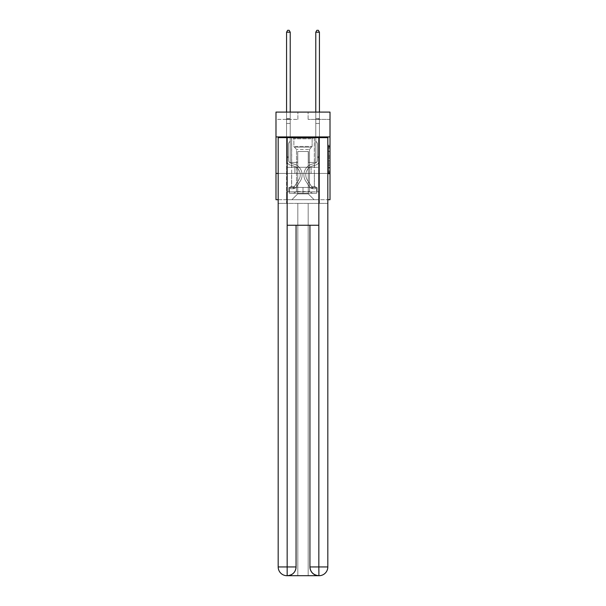 <?xml version="1.0" encoding="UTF-8"?>
<svg xmlns="http://www.w3.org/2000/svg" width="606" height="606" viewBox="0 0 606 606"><rect width="100%" height="100%" fill="white"/><g stroke="black" fill="none" stroke-linecap="round" stroke-linejoin="round"><path stroke-width="0.45" stroke-dasharray="3.03 2.27" d="M328.55 153.962L328.55 158.552L330.012 158.552L330.012 172.452L330.012 146.652L330.012 158.552L328.55 158.552L328.55 146.228L328.55 173.884L328.55 145.22L328.55 171.877L330.012 171.877L328.55 171.877L330.012 171.877L328.55 171.877L328.55 167.294L328.55 173.884L330.012 173.884L330.012 145.22L330.012 171.809L330.012 160.56L328.55 160.56L330.012 160.56L330.012 167.294L330.012 147.228L328.55 147.228L330.012 147.228L330.012 173.884L330.012 146.652L330.012 173.884L328.55 173.884L328.55 145.22L330.012 145.22L330.012 146.652L330.012 145.22L330.012 146.652L330.012 145.22L330.012 146.228L330.012 145.22L328.55 145.22L328.55 147.228L330.012 147.228L328.55 147.228L328.55 153.962L330.012 153.962M314.393 136.918L314.393 167.294L291.607 167.294L314.393 167.294L291.607 167.294L314.393 167.294L314.393 136.918L291.607 136.918L291.607 167.294L291.607 136.918L314.393 136.918M330.012 156.833L330.012 155.394L330.012 156.833L328.55 156.833L328.55 151.061L328.55 168.044L328.55 163.779L330.012 163.779L328.55 163.779L328.55 173.884L330.012 173.884L328.55 173.884L330.012 173.884L328.55 173.884L328.55 145.22L330.012 145.22L328.55 145.22L330.012 145.22L328.55 145.22L328.55 156.833L330.012 156.833M330.012 173.422L330.012 199.707L275.988 199.707L275.988 173.422L330.012 173.422L330.012 112.095L308.113 112.095L330.012 112.095L330.012 119.397L330.012 112.095L275.988 112.095L297.887 112.095L275.988 112.095L275.988 119.397L297.887 119.397L275.988 119.397L275.988 112.095L275.988 136.918L330.012 136.918L275.988 136.918L275.988 173.422L330.012 173.422L275.988 173.422M327.823 173.422L278.177 173.422L278.177 137.653L278.177 566.936A8.764 8.764 0 0 0 286.941 575.7L308.181 575.7L308.181 203.358L327.823 203.358L327.823 137.653L278.177 137.653L327.823 137.653L327.823 173.422L278.177 173.422L278.177 566.936A8.764 8.764 0 0 0 286.941 575.7L287.305 575.7A8.764 8.764 0 0 0 296.061 566.936L296.061 225.258L287.161 225.258L287.161 137.653L278.177 137.653L278.177 173.422L327.823 173.422L278.177 173.422L327.823 173.422L327.823 566.936L327.823 137.653L318.839 137.653L318.839 225.258L309.939 225.258L309.939 566.936A8.764 8.764 0 0 0 318.695 575.7L319.059 575.7A8.764 8.764 0 0 0 327.823 566.936A8.764 8.764 0 0 1 319.059 575.7L308.181 575.7L319.059 575.7A8.764 8.764 0 0 0 327.823 566.936L318.839 566.936L318.839 575.7M278.177 199.707L327.823 199.707M286.57 199.707L319.43 199.707L319.43 119.397L315.779 119.397L319.43 119.397L315.779 119.397L319.43 119.397L315.779 119.397L319.43 119.397L315.779 119.397L319.43 119.397L315.779 119.397L319.43 119.397L315.779 119.397L319.43 119.397L315.779 119.397L319.43 119.397L315.779 119.397L319.43 119.397L315.779 119.397L319.43 119.397L315.779 119.397L319.43 119.397L319.43 199.707L319.43 119.397L319.43 199.707L319.43 119.397L319.43 199.707L319.43 119.397L319.43 199.707L319.43 119.397L319.43 199.707L319.43 119.397L319.43 199.707L319.43 119.397L319.43 199.707L319.43 119.397L319.43 199.707L319.43 119.397L319.43 199.707L319.43 119.397L319.43 199.707L286.57 199.707L291.903 199.707L286.57 199.707L291.903 199.707L286.57 199.707L291.903 199.707L286.57 199.707L291.903 199.707L286.57 199.707L291.903 199.707L286.57 199.707L291.903 199.707L286.57 199.707L291.903 199.707L286.57 199.707L291.903 199.707L286.57 199.707L291.903 199.707L286.57 199.707L286.57 119.397L290.221 119.397L286.57 119.397L290.221 119.397L286.57 119.397L290.221 119.397L286.57 119.397L290.221 119.397L286.57 119.397L290.221 119.397L286.57 119.397L290.221 119.397L286.57 119.397L290.221 119.397L286.57 119.397L290.221 119.397L286.57 119.397L290.221 119.397L286.57 119.397L290.221 119.397L286.57 119.397L286.57 199.707M330.012 119.397L308.113 119.397L330.012 119.397M297.743 193.867L297.743 151.523L297.743 193.867L297.743 151.523L308.257 151.523L308.257 193.867L297.743 193.867L291.903 199.707L297.743 193.867L297.743 151.523L297.743 193.867L297.743 151.523L297.599 162.476L290.221 162.476L290.221 119.397L290.221 162.476L290.221 119.397L290.221 162.476L290.221 119.397L290.221 162.476L290.221 119.397L290.221 162.476L290.221 119.397L290.221 162.476L290.221 119.397L290.221 162.476L290.221 119.397L290.221 162.476L290.221 119.397L290.221 162.476L290.221 119.397L290.221 162.476L290.221 119.397L290.221 162.476L297.599 162.476L290.221 162.476L297.599 162.476L290.221 162.476L297.599 162.476L290.221 162.476L297.599 162.476L290.221 162.476L297.599 162.476L290.221 162.476L297.599 162.476L290.221 162.476L297.599 162.476L290.221 162.476L297.599 162.476L290.221 162.476L297.599 162.476L290.221 162.476L297.599 162.476L297.743 151.523L297.743 193.867L291.903 199.707L297.743 193.867L297.743 151.523L297.743 193.867L291.903 199.707L297.743 193.867L297.743 151.523L297.743 193.867L291.903 199.707L297.743 193.867L297.743 151.523L297.743 193.867L291.903 199.707L297.743 193.867L297.743 151.523L297.743 193.867L291.903 199.707L297.743 193.867L297.743 151.523L297.743 193.867L291.903 199.707L297.743 193.867L297.743 151.523L297.743 193.867L291.903 199.707L297.743 193.867L297.743 151.523L297.743 193.867L291.903 199.707L297.743 193.867L291.903 199.707L297.743 193.867L308.257 193.867L308.257 151.523L308.257 193.867L314.097 199.707L308.257 193.867L308.257 151.523L308.257 193.867L314.097 199.707L308.257 193.867L308.257 151.523L308.257 193.867L314.097 199.707L308.257 193.867L308.257 151.523L308.257 193.867L314.097 199.707L308.257 193.867L308.257 151.523L308.257 193.867L314.097 199.707L308.257 193.867L308.257 151.523L308.257 193.867L314.097 199.707L308.257 193.867L308.257 151.523L308.257 193.867L314.097 199.707L308.257 193.867L308.257 151.523L308.257 193.867L314.097 199.707L308.257 193.867L308.257 151.523L308.257 193.867L314.097 199.707L308.257 193.867L308.257 151.523L308.257 193.867L314.097 199.707L308.257 193.867L308.257 151.523L297.743 151.523L297.743 193.867L291.903 199.707L297.743 193.867M308.401 151.523L308.401 162.476L308.401 151.523M314.097 199.707L308.257 193.867L314.097 199.707M308.113 119.397L308.113 112.095L308.113 119.397M297.887 119.397L297.887 112.095L297.887 119.397M315.779 119.397L315.779 162.476L308.401 162.476L315.779 162.476L308.401 162.476L315.779 162.476L308.401 162.476L315.779 162.476L308.401 162.476L315.779 162.476L308.401 162.476L315.779 162.476L308.401 162.476L315.779 162.476L308.401 162.476L315.779 162.476L308.401 162.476L315.779 162.476L308.401 162.476L315.779 162.476L308.401 162.476L315.779 162.476L315.779 119.397M319.271 173.422L286.729 173.422L319.271 173.422L319.271 167.294L286.729 167.294L311.136 167.294L311.136 173.422L311.136 167.294L294.864 167.294L294.864 173.422L294.864 167.294L286.729 167.294L286.729 173.422L286.729 167.294L319.271 167.294L319.271 173.422M330.012 136.918L275.988 136.918M294.864 167.294L294.864 173.422L294.864 167.294M311.136 167.294L311.136 173.422L311.136 167.294M328.55 158.552L330.012 158.552L328.55 158.552M328.55 146.228L328.55 145.22L328.55 146.228L330.012 146.228L328.55 146.228M328.55 167.976L328.55 161.991L328.55 167.976L330.012 167.976L328.55 167.976M328.55 161.991L328.55 160.56L330.012 160.56L328.55 160.56L328.55 161.991L330.012 161.991L328.55 161.991M328.55 151.061L328.55 147.228L328.55 151.061L330.012 151.061L328.55 151.061M328.55 145.22L330.012 145.22L328.55 145.22L328.55 146.652L328.55 145.22L330.012 145.22M328.55 173.884L330.012 173.884L328.55 173.884L328.55 172.452L328.55 173.884M286.57 157.628L286.57 32.201L286.57 123.457L286.57 32.201L290.221 32.201L290.221 118.64L290.221 32.201L286.57 32.201L287.668 30.3L289.13 30.3L287.668 30.3L286.57 32.201L286.57 123.457L286.57 32.201L290.221 32.201L289.13 30.3L290.221 32.201L290.221 123.457L286.57 123.457L286.57 32.201L287.668 30.3L289.13 30.3L287.668 30.3L286.57 32.201L286.57 123.457L286.57 32.201L290.221 32.201L286.57 32.201L287.668 30.3L289.13 30.3L290.221 32.201L289.13 30.3L287.668 30.3L286.57 32.201L286.57 123.457L286.57 32.201L290.221 32.201L290.221 118.64L290.221 32.201L286.57 32.201L287.668 30.3L289.13 30.3L290.221 32.201L289.13 30.3L287.668 30.3L286.57 32.201L286.57 123.457L290.221 123.457L290.221 141.274L289.403 142.092A3.174 3.174 0 0 0 288.471 144.342A3.174 3.174 0 0 1 289.403 142.092L290.221 141.274L290.221 118.64L290.221 123.457L286.57 123.457L286.57 159.992A5.333 5.333 0 0 0 290.471 165.127A5.333 5.333 0 0 1 286.57 159.992L286.57 123.457L290.221 123.457L290.221 141.274L289.403 142.092A3.174 3.174 178.8 0 0 288.471 144.342A3.174 3.174 -1.2 0 1 289.403 142.092L290.221 141.274L290.221 32.201L290.221 123.457L286.57 123.457L286.57 159.992A5.333 5.333 178.8 0 0 290.471 165.127A5.333 5.333 0 0 1 286.57 159.992L286.57 123.457L290.221 123.457L290.221 141.274L289.403 142.092A3.174 3.174 178.8 0 0 288.471 144.342A3.174 3.174 -1.2 0 1 289.403 142.092L290.221 141.274L290.221 32.201L286.57 32.201L290.221 32.201L289.13 30.3L290.221 32.201L290.221 123.457L286.57 123.457L286.57 159.992A5.333 5.333 178.8 0 0 290.471 165.127A5.333 5.333 0 0 1 286.57 159.992L286.57 123.457L290.221 123.457L290.221 141.274L289.403 142.092A3.174 3.174 178.8 0 0 288.471 144.342A3.174 3.174 -1.2 0 1 289.403 142.092L290.221 141.274L290.221 32.201L286.57 32.201L287.668 30.3L289.13 30.3L287.668 30.3L286.57 32.201L286.57 118.64L286.57 32.201L290.221 32.201L289.13 30.3L290.221 32.201L290.221 123.457L286.57 123.457L286.57 159.992A5.333 5.333 178.8 0 0 290.471 165.127L293.44 165.953L290.471 165.127A5.333 5.333 -1.2 0 1 286.57 159.992L286.57 123.457L290.221 123.457L290.221 141.274L289.403 142.092A3.174 3.174 178.8 0 0 288.471 144.342A3.174 3.174 -1.2 0 1 289.403 142.092L290.221 141.274L290.221 32.201L286.57 32.201L287.668 30.3L289.13 30.3L287.668 30.3L286.57 32.201L286.57 119.185L286.57 32.201L290.221 32.201L289.13 30.3L290.221 32.201L290.221 123.457L286.57 123.457L286.57 159.992A5.333 5.333 178.8 0 0 290.471 165.127A5.333 5.333 -1.2 0 1 286.57 159.992L286.57 123.457L290.221 123.457L290.221 141.274L289.403 142.092A3.174 3.174 178.8 0 0 288.471 144.342A3.174 3.174 -1.2 0 1 289.403 142.092L290.221 141.274L290.221 32.201L286.57 32.201L287.668 30.3L289.13 30.3L287.668 30.3L286.57 32.201L286.57 159.992A5.333 5.333 178.8 0 0 290.471 165.127A5.333 5.333 -1.2 0 1 286.57 159.992L286.57 123.457L290.221 123.457L290.221 141.274L289.403 142.092A3.174 3.174 178.8 0 0 288.471 144.342A3.174 3.174 -1.2 0 1 289.403 142.092L290.221 141.274L290.221 123.457L286.57 123.457L286.57 159.992A5.333 5.333 178.8 0 0 290.471 165.127L293.44 165.953L290.471 165.127A5.333 5.333 -1.2 0 1 286.57 159.992L286.57 123.457L290.221 123.457L290.221 119.185L290.221 141.274L289.403 142.092A3.174 3.174 178.8 0 0 288.471 144.342A3.174 3.174 -1.2 0 1 289.403 142.092L290.221 141.274L290.221 123.457L286.57 123.457L286.57 159.992A5.333 5.333 178.8 0 0 290.471 165.127A5.333 5.333 -1.2 0 1 286.57 159.992L286.57 123.457L290.221 123.457L290.221 118.64L290.221 141.274L289.403 142.092A3.174 3.174 178.8 0 0 288.471 144.342A3.174 3.174 -1.2 0 1 289.403 142.092L290.221 141.274L290.221 123.457L286.57 123.457L286.57 159.992A5.333 5.333 178.8 0 0 290.471 165.127A5.333 5.333 -1.2 0 1 286.57 159.992L286.57 123.457L290.221 123.457L290.221 32.201L289.13 30.3L290.221 32.201L290.221 141.274L289.403 142.092A3.174 3.174 178.8 0 0 288.471 144.342A3.174 3.174 -1.2 0 1 289.403 142.092L290.221 141.274L290.221 123.457L286.57 123.457L286.57 159.992L286.57 157.628L288.471 157.628L288.471 156.749L286.57 156.749L288.471 156.749L288.471 159.992L288.471 144.342L288.471 159.992A3.431 3.431 0 0 0 290.978 163.302A3.431 3.431 0 0 1 288.471 159.992L288.471 144.342L288.471 159.992L288.471 156.749L286.57 156.749L288.471 156.749L288.471 159.992A3.431 3.431 178.8 0 0 290.978 163.302A3.431 3.431 0 0 1 288.471 159.992L288.471 144.342L288.471 159.992A3.431 3.431 178.8 0 0 290.978 163.302A3.431 3.431 0 0 1 288.471 159.992L288.471 144.342L288.471 159.992L288.471 156.749L286.57 156.749L288.471 156.749L288.471 159.992A3.431 3.431 178.8 0 0 290.978 163.302L293.955 164.128L290.978 163.302A3.431 3.431 -1.2 0 1 288.471 159.992L288.471 144.342L288.471 159.992A3.431 3.431 178.8 0 0 290.978 163.302A3.431 3.431 -1.2 0 1 288.471 159.992L288.471 144.342L288.471 159.992L288.471 156.749L286.57 156.749L288.471 156.749L288.471 159.992A3.431 3.431 178.8 0 0 290.978 163.302A3.431 3.431 -1.2 0 1 288.471 159.992L288.471 144.342L288.471 159.992A3.431 3.431 178.8 0 0 290.978 163.302L293.955 164.128L290.978 163.302A3.431 3.431 -1.2 0 1 288.471 159.992L288.471 144.342L288.471 159.992L288.471 156.749L286.57 156.749L288.471 156.749L288.471 159.992A3.431 3.431 178.8 0 0 290.978 163.302A3.431 3.431 -1.2 0 1 288.471 159.992L288.471 144.342L288.471 159.992A3.431 3.431 178.8 0 0 290.978 163.302A3.431 3.431 -1.2 0 1 288.471 159.992L288.471 144.342L288.471 159.992L288.471 157.628L286.57 157.628M293.221 188.724A3.871 3.871 0 0 0 296.379 186.981L300.296 181.012A11.173 11.173 0 0 0 293.955 164.128L290.978 163.302L293.955 164.128A11.173 11.173 0 0 1 300.296 181.012A11.173 11.173 0 0 0 293.955 164.128L290.978 163.302A3.431 3.431 -1.2 0 1 288.471 159.992A3.431 3.431 178.8 0 0 290.978 163.302A3.431 3.431 -1.2 0 1 288.471 159.992A3.431 3.431 -1.2 0 0 290.978 163.302L293.955 164.128L290.978 163.302A3.431 3.431 -1.2 0 1 288.471 159.992A3.431 3.431 -1.2 0 0 290.978 163.302A3.431 3.431 -1.2 0 1 288.471 159.992A3.431 3.431 -1.2 0 0 290.978 163.302L293.955 164.128L290.978 163.302A3.431 3.431 -1.2 0 1 288.471 159.992A3.431 3.431 -1.2 0 0 290.978 163.302L293.955 164.128A11.173 11.173 -1.2 0 1 300.296 181.012A11.173 11.173 0 0 0 293.955 164.128L290.978 163.302A3.431 3.431 -1.2 0 1 288.471 159.992A3.431 3.431 -1.2 0 0 290.978 163.302A3.431 3.431 -1.2 0 1 288.471 159.992A3.431 3.431 -1.2 0 0 290.978 163.302L293.955 164.128L290.978 163.302A3.431 3.431 -1.2 0 1 288.471 159.992A3.431 3.431 -1.2 0 0 290.978 163.302L293.955 164.128L290.978 163.302A3.431 3.431 -1.2 0 1 288.471 159.992A3.431 3.431 -1.2 0 0 290.978 163.302A3.431 3.431 -1.2 0 1 288.471 159.992A3.431 3.431 -1.2 0 0 290.978 163.302L293.955 164.128A11.173 11.173 -1.2 0 1 300.296 181.012L296.379 186.981L300.296 181.012A11.173 11.173 178.8 0 0 293.955 164.128L290.978 163.302A3.431 3.431 -1.2 0 1 288.471 159.992A3.431 3.431 -1.2 0 0 290.978 163.302L293.955 164.128A11.173 11.173 -1.2 0 1 300.296 181.012A11.173 11.173 178.8 0 0 293.955 164.128L290.978 163.302L293.955 164.128A11.173 11.173 -1.2 0 1 300.296 181.012A11.173 11.173 178.8 0 0 293.955 164.128L290.978 163.302L293.955 164.128A11.173 11.173 -1.2 0 1 300.296 181.012L296.379 186.981L300.296 181.012A11.173 11.173 178.8 0 0 293.955 164.128L290.978 163.302L293.955 164.128A11.173 11.173 -1.2 0 1 300.296 181.012A11.173 11.173 178.8 0 0 293.955 164.128L290.978 163.302L293.955 164.128A11.173 11.173 -1.2 0 1 300.296 181.012A11.173 11.173 178.8 0 0 293.955 164.128L290.978 163.302L293.955 164.128A11.173 11.173 -1.2 0 1 300.296 181.012L296.379 186.981A3.871 3.871 0 0 1 294.311 188.549A3.871 3.871 0 0 0 296.379 186.981L300.296 181.012A11.173 11.173 178.8 0 0 293.955 164.128L290.978 163.302L293.955 164.128A11.173 11.173 -1.2 0 1 300.296 181.012A11.173 11.173 178.8 0 0 293.955 164.128A11.173 11.173 178.8 0 1 300.296 181.012L296.379 186.981L300.296 181.012A11.173 11.173 178.8 0 0 293.955 164.128A11.173 11.173 178.8 0 1 300.296 181.012A11.173 11.173 178.8 0 0 293.955 164.128A11.173 11.173 178.8 0 1 300.296 181.012L296.379 186.981L300.296 181.012A11.173 11.173 178.8 0 0 293.955 164.128A11.173 11.173 178.8 0 1 300.296 181.012L296.379 186.981A3.871 3.871 -1.2 0 1 294.311 188.549C293.19 188.784 293.19 188.784 294.311 188.549C293.19 188.784 293.19 188.784 294.311 188.549A3.871 3.871 178.8 0 0 296.379 186.981L300.296 181.012A11.173 11.173 178.8 0 0 293.955 164.128A11.173 11.173 178.8 0 1 300.296 181.012A11.173 11.173 178.8 0 0 293.955 164.128A11.173 11.173 178.8 0 1 300.296 181.012L296.379 186.981L300.296 181.012A11.173 11.173 178.8 0 0 293.955 164.128A11.173 11.173 178.8 0 1 300.296 181.012L296.379 186.981L300.296 181.012A11.173 11.173 178.8 0 0 293.955 164.128A11.173 11.173 178.8 0 1 300.296 181.012A11.173 11.173 178.8 0 0 293.955 164.128A11.173 11.173 178.8 0 1 300.296 181.012L296.379 186.981A3.871 3.871 -1.2 0 1 294.311 188.549C293.19 188.784 293.19 188.784 294.311 188.549C293.19 188.784 293.19 188.784 294.311 188.549A3.871 3.871 178.8 0 0 296.379 186.981L300.296 181.012A11.173 11.173 178.8 0 0 293.955 164.128A11.173 11.173 178.8 0 1 300.296 181.012L296.379 186.981A3.871 3.871 -1.2 0 1 294.311 188.549C293.19 188.784 293.19 188.784 294.311 188.549C293.19 188.784 293.19 188.784 294.311 188.549A3.871 3.871 178.8 0 0 296.379 186.981L300.296 181.012L296.379 186.981A3.871 3.871 -1.2 0 1 294.311 188.549C293.19 188.784 293.19 188.784 294.311 188.549C293.19 188.784 293.19 188.784 294.311 188.549A3.871 3.871 178.8 0 0 296.379 186.981L300.296 181.012L296.379 186.981A3.871 3.871 -1.2 0 1 294.311 188.549C293.19 188.784 293.19 188.784 294.311 188.549C293.19 188.784 293.19 188.784 294.311 188.549A3.871 3.871 178.8 0 0 296.379 186.981L300.296 181.012L296.379 186.981A3.871 3.871 -1.2 0 1 294.311 188.549C293.19 188.784 293.19 188.784 294.311 188.549C293.19 188.784 293.19 188.784 294.311 188.549A3.871 3.871 178.8 0 0 296.379 186.981L300.296 181.012L296.379 186.981A3.871 3.871 -1.2 0 1 294.311 188.549C293.19 188.784 293.19 188.784 294.311 188.549C293.19 188.784 293.19 188.784 294.311 188.549A3.871 3.871 178.8 0 0 296.379 186.981L300.296 181.012L296.379 186.981A3.871 3.871 -1.2 0 1 294.311 188.549C293.19 188.784 293.19 188.784 294.311 188.549C293.19 188.784 293.19 188.784 294.311 188.549A3.871 3.871 178.8 0 0 296.379 186.981L300.296 181.012L296.379 186.981A3.871 3.871 -1.2 0 1 294.311 188.549C293.19 188.784 293.19 188.784 294.311 188.549C293.19 188.784 293.19 188.784 294.311 188.549A3.871 3.871 178.8 0 0 296.379 186.981A3.871 3.871 0 0 1 293.221 188.724L293.221 186.83A1.97 1.97 0 0 0 294.789 185.936L298.705 179.974A9.272 9.272 0 0 0 293.44 165.953A9.272 9.272 0 0 1 298.705 179.974A9.272 9.272 0 0 0 293.44 165.953L290.471 165.127A5.333 5.333 -1.2 0 1 286.57 159.992A5.333 5.333 178.8 0 0 290.471 165.127A5.333 5.333 -1.2 0 1 286.57 159.992A5.333 5.333 -1.2 0 0 290.471 165.127L293.44 165.953L290.471 165.127A5.333 5.333 -1.2 0 1 286.57 159.992A5.333 5.333 -1.2 0 0 290.471 165.127A5.333 5.333 -1.2 0 1 286.57 159.992A5.333 5.333 -1.2 0 0 290.471 165.127L293.44 165.953A9.272 9.272 -1.2 0 1 298.705 179.974A9.272 9.272 0 0 0 293.44 165.953L290.471 165.127A5.333 5.333 -1.2 0 1 286.57 159.992A5.333 5.333 -1.2 0 0 290.471 165.127L293.44 165.953L290.471 165.127A5.333 5.333 -1.2 0 1 286.57 159.992A5.333 5.333 -1.2 0 0 290.471 165.127A5.333 5.333 -1.2 0 1 286.57 159.992A5.333 5.333 -1.2 0 0 290.471 165.127L293.44 165.953L290.471 165.127A5.333 5.333 -1.2 0 1 286.57 159.992A5.333 5.333 -1.2 0 0 290.471 165.127L293.44 165.953A9.272 9.272 -1.2 0 1 298.705 179.974L294.789 185.936L298.705 179.974A9.272 9.272 178.8 0 0 293.44 165.953L290.471 165.127A5.333 5.333 -1.2 0 1 286.57 159.992A5.333 5.333 -1.2 0 0 290.471 165.127A5.333 5.333 -1.2 0 1 286.57 159.992A5.333 5.333 -1.2 0 0 290.471 165.127L293.44 165.953L290.471 165.127A5.333 5.333 -1.2 0 1 286.57 159.992A5.333 5.333 -1.2 0 0 290.471 165.127L293.44 165.953A9.272 9.272 -1.2 0 1 298.705 179.974A9.272 9.272 178.8 0 0 293.44 165.953L290.471 165.127L293.44 165.953A9.272 9.272 -1.2 0 1 298.705 179.974A9.272 9.272 178.8 0 0 293.44 165.953L290.471 165.127L293.44 165.953A9.272 9.272 -1.2 0 1 298.705 179.974L294.789 185.936L298.705 179.974A9.272 9.272 178.8 0 0 293.44 165.953L290.471 165.127L293.44 165.953A9.272 9.272 -1.2 0 1 298.705 179.974A9.272 9.272 178.8 0 0 293.44 165.953L290.471 165.127L293.44 165.953A9.272 9.272 -1.2 0 1 298.705 179.974A9.272 9.272 178.8 0 0 293.44 165.953L290.471 165.127L293.44 165.953A9.272 9.272 -1.2 0 1 298.705 179.974L294.789 185.936A1.97 1.97 0 0 1 294.311 186.443C293.206 186.951 293.206 186.951 294.311 186.443C293.206 186.951 293.206 186.951 294.311 186.443A1.97 1.97 0 0 0 294.789 185.936L298.705 179.974A9.272 9.272 178.8 0 0 293.44 165.953L290.471 165.127L293.44 165.953A9.272 9.272 -1.2 0 1 298.705 179.974A9.272 9.272 178.8 0 0 293.44 165.953A9.272 9.272 178.8 0 1 298.705 179.974L294.789 185.936L298.705 179.974A9.272 9.272 178.8 0 0 293.44 165.953A9.272 9.272 178.8 0 1 298.705 179.974A9.272 9.272 178.8 0 0 293.44 165.953A9.272 9.272 178.8 0 1 298.705 179.974L294.789 185.936L298.705 179.974A9.272 9.272 178.8 0 0 293.44 165.953A9.272 9.272 178.8 0 1 298.705 179.974L294.789 185.936A1.97 1.97 -1.2 0 1 294.311 186.443C293.206 186.951 293.206 186.951 294.311 186.443C293.206 186.951 293.206 186.951 294.311 186.443A1.97 1.97 178.8 0 0 294.789 185.936L298.705 179.974A9.272 9.272 178.8 0 0 293.44 165.953A9.272 9.272 178.8 0 1 298.705 179.974A9.272 9.272 178.8 0 0 293.44 165.953A9.272 9.272 178.8 0 1 298.705 179.974L294.789 185.936L298.705 179.974A9.272 9.272 178.8 0 0 293.44 165.953A9.272 9.272 178.8 0 1 298.705 179.974L294.789 185.936L298.705 179.974A9.272 9.272 178.8 0 0 293.44 165.953A9.272 9.272 178.8 0 1 298.705 179.974A9.272 9.272 178.8 0 0 293.44 165.953A9.272 9.272 178.8 0 1 298.705 179.974L294.789 185.936A1.97 1.97 -1.2 0 1 294.311 186.443C293.206 186.951 293.206 186.951 294.311 186.443C293.206 186.951 293.206 186.951 294.311 186.443A1.97 1.97 178.8 0 0 294.789 185.936L298.705 179.974A9.272 9.272 178.8 0 0 293.44 165.953A9.272 9.272 178.8 0 1 298.705 179.974L294.789 185.936A1.97 1.97 -1.2 0 1 294.311 186.443C293.206 186.951 293.206 186.951 294.311 186.443C293.206 186.951 293.206 186.951 294.311 186.443A1.97 1.97 178.8 0 0 294.789 185.936L298.705 179.974L294.789 185.936A1.97 1.97 -1.2 0 1 294.311 186.443C293.206 186.951 293.206 186.951 294.311 186.443C293.206 186.951 293.206 186.951 294.311 186.443A1.97 1.97 178.8 0 0 294.789 185.936L298.705 179.974L294.789 185.936A1.97 1.97 -1.2 0 1 294.311 186.443C293.206 186.951 293.206 186.951 294.311 186.443C293.206 186.951 293.206 186.951 294.311 186.443A1.97 1.97 178.8 0 0 294.789 185.936L298.705 179.974L294.789 185.936A1.97 1.97 -1.2 0 1 294.311 186.443C293.206 186.951 293.206 186.951 294.311 186.443C293.206 186.951 293.206 186.951 294.311 186.443A1.97 1.97 178.8 0 0 294.789 185.936L298.705 179.974L294.789 185.936A1.97 1.97 -1.2 0 1 294.311 186.443C293.206 186.951 293.206 186.951 294.311 186.443C293.206 186.951 293.206 186.951 294.311 186.443A1.97 1.97 178.8 0 0 294.789 185.936L298.705 179.974L294.789 185.936A1.97 1.97 -1.2 0 1 294.311 186.443C293.206 186.951 293.206 186.951 294.311 186.443C293.206 186.951 293.206 186.951 294.311 186.443A1.97 1.97 178.8 0 0 294.789 185.936L298.705 179.974L294.789 185.936A1.97 1.97 -1.2 0 1 294.311 186.443C293.206 186.951 293.206 186.951 294.311 186.443C293.206 186.951 293.206 186.951 294.311 186.443A1.97 1.97 178.8 0 0 294.789 185.936A1.97 1.97 0 0 1 293.221 186.83L293.221 188.724L290.297 188.731L293.221 188.724A3.871 3.871 178.8 0 0 296.379 186.981A3.871 3.871 178.8 0 1 293.221 188.724L293.221 186.83L290.297 186.83L293.221 186.83A1.97 1.97 178.8 0 0 294.789 185.936A1.97 1.97 178.8 0 1 293.221 186.83L293.221 188.724L290.297 188.731L290.297 186.83L290.297 188.731L293.221 188.724A3.871 3.871 178.8 0 0 296.379 186.981A3.871 3.871 178.8 0 1 293.221 188.724L293.221 186.83L290.297 186.83L293.221 186.83A1.97 1.97 178.8 0 0 294.789 185.936A1.97 1.97 178.8 0 1 293.221 186.83L293.221 188.724L290.297 188.731L290.297 186.83L290.297 188.731L293.221 188.724A3.871 3.871 178.8 0 0 296.379 186.981A3.871 3.871 178.8 0 1 293.221 188.724L293.221 186.83L290.297 186.83L293.221 186.83A1.97 1.97 178.8 0 0 294.789 185.936A1.97 1.97 178.8 0 1 293.221 186.83L293.221 188.724L290.297 188.731L290.297 186.83L290.297 188.731L293.221 188.724A3.871 3.871 178.8 0 0 296.379 186.981A3.871 3.871 178.8 0 1 293.221 188.724L293.221 186.83L290.297 186.83L293.221 186.83A1.97 1.97 178.8 0 0 294.789 185.936A1.97 1.97 178.8 0 1 293.221 186.83L293.221 188.724L290.297 188.731L290.297 186.83L290.297 188.731L293.221 188.724A3.871 3.871 178.8 0 0 296.379 186.981A3.871 3.871 178.8 0 1 293.221 188.724L293.221 186.83L290.297 186.83L293.221 186.83A1.97 1.97 178.8 0 0 294.789 185.936A1.97 1.97 178.8 0 1 293.221 186.83L293.221 188.724L290.297 188.731L290.297 186.83L290.297 188.731L293.221 188.724A3.871 3.871 178.8 0 0 296.379 186.981A3.871 3.871 178.8 0 1 293.221 188.724L293.221 186.83L290.297 186.83L293.221 186.83A1.97 1.97 178.8 0 0 294.789 185.936A1.97 1.97 178.8 0 1 293.221 186.83L293.221 188.724L290.297 188.731L290.297 186.83L290.297 188.731L293.221 188.724A3.871 3.871 178.8 0 0 296.379 186.981A3.871 3.871 178.8 0 1 293.221 188.724L293.221 186.83L290.297 186.83L293.221 186.83A1.97 1.97 178.8 0 0 294.789 185.936A1.97 1.97 178.8 0 1 293.221 186.83L293.221 188.724L290.297 188.731L290.297 186.83L290.297 188.731L293.221 188.724A3.871 3.871 178.8 0 0 296.379 186.981A3.871 3.871 178.8 0 1 293.221 188.724L293.221 186.83L290.297 186.83L293.221 186.83A1.97 1.97 178.8 0 0 294.789 185.936A1.97 1.97 178.8 0 1 293.221 186.83L293.221 188.724L290.297 188.731L290.297 186.83L290.297 188.731L293.221 188.724A3.871 3.871 178.8 0 0 296.379 186.981A3.871 3.871 178.8 0 1 293.221 188.724L293.221 186.83L290.297 186.83L293.221 186.83A1.97 1.97 178.8 0 0 294.789 185.936A1.97 1.97 178.8 0 1 293.221 186.83L293.221 188.724L290.297 188.731L290.297 186.83L290.297 188.731L293.221 188.724M319.43 157.628L319.43 32.201L319.43 123.457L319.43 32.201L315.779 32.201L315.779 118.64L315.779 32.201L319.43 32.201L318.332 30.3L316.87 30.3L318.332 30.3L319.43 32.201L319.43 123.457L319.43 32.201L315.779 32.201L316.87 30.3L315.779 32.201L315.779 123.457L319.43 123.457L319.43 32.201L318.332 30.3L316.87 30.3L318.332 30.3L319.43 32.201L319.43 123.457L319.43 32.201L315.779 32.201L319.43 32.201L318.332 30.3L316.87 30.3L315.779 32.201L316.87 30.3L318.332 30.3L319.43 32.201L319.43 123.457L319.43 32.201L315.779 32.201L315.779 118.64L315.779 32.201L319.43 32.201L318.332 30.3L316.87 30.3L315.779 32.201L316.87 30.3L318.332 30.3L319.43 32.201L319.43 123.457L315.779 123.457L315.779 141.274L316.597 142.092A3.174 3.174 0 0 1 317.529 144.342A3.174 3.174 0 0 0 316.597 142.092L315.779 141.274L315.779 118.64L315.779 123.457L319.43 123.457L319.43 159.992A5.333 5.333 0 0 1 315.529 165.127A5.333 5.333 0 0 0 319.43 159.992L319.43 123.457L315.779 123.457L315.779 141.274L316.597 142.092A3.174 3.174 -178.8 0 1 317.529 144.342A3.174 3.174 1.2 0 0 316.597 142.092L315.779 141.274L315.779 32.201L315.779 123.457L319.43 123.457L319.43 159.992A5.333 5.333 -178.8 0 1 315.529 165.127A5.333 5.333 0 0 0 319.43 159.992L319.43 123.457L315.779 123.457L315.779 141.274L316.597 142.092A3.174 3.174 -178.8 0 1 317.529 144.342A3.174 3.174 1.2 0 0 316.597 142.092L315.779 141.274L315.779 32.201L319.43 32.201L315.779 32.201L316.87 30.3L315.779 32.201L315.779 123.457L319.43 123.457L319.43 159.992A5.333 5.333 -178.8 0 1 315.529 165.127A5.333 5.333 0 0 0 319.43 159.992L319.43 123.457L315.779 123.457L315.779 141.274L316.597 142.092A3.174 3.174 -178.8 0 1 317.529 144.342A3.174 3.174 1.2 0 0 316.597 142.092L315.779 141.274L315.779 32.201L319.43 32.201L318.332 30.3L316.87 30.3L318.332 30.3L319.43 32.201L319.43 118.64L319.43 32.201L315.779 32.201L316.87 30.3L315.779 32.201L315.779 123.457L319.43 123.457L319.43 159.992A5.333 5.333 -178.8 0 1 315.529 165.127L312.56 165.953L315.529 165.127A5.333 5.333 1.2 0 0 319.43 159.992L319.43 123.457L315.779 123.457L315.779 141.274L316.597 142.092A3.174 3.174 -178.8 0 1 317.529 144.342A3.174 3.174 1.2 0 0 316.597 142.092L315.779 141.274L315.779 32.201L319.43 32.201L318.332 30.3L316.87 30.3L318.332 30.3L319.43 32.201L319.43 119.185L319.43 32.201L315.779 32.201L316.87 30.3L315.779 32.201L315.779 123.457L319.43 123.457L319.43 159.992A5.333 5.333 -178.8 0 1 315.529 165.127A5.333 5.333 1.2 0 0 319.43 159.992L319.43 123.457L315.779 123.457L315.779 141.274L316.597 142.092A3.174 3.174 -178.8 0 1 317.529 144.342A3.174 3.174 1.2 0 0 316.597 142.092L315.779 141.274L315.779 32.201L319.43 32.201L318.332 30.3L316.87 30.3L318.332 30.3L319.43 32.201L319.43 159.992A5.333 5.333 -178.8 0 1 315.529 165.127A5.333 5.333 1.2 0 0 319.43 159.992L319.43 123.457L315.779 123.457L315.779 141.274L316.597 142.092A3.174 3.174 -178.8 0 1 317.529 144.342A3.174 3.174 1.2 0 0 316.597 142.092L315.779 141.274L315.779 123.457L319.43 123.457L319.43 159.992A5.333 5.333 -178.8 0 1 315.529 165.127L312.56 165.953L315.529 165.127A5.333 5.333 1.2 0 0 319.43 159.992L319.43 123.457L315.779 123.457L315.779 119.185L315.779 141.274L316.597 142.092A3.174 3.174 -178.8 0 1 317.529 144.342A3.174 3.174 1.2 0 0 316.597 142.092L315.779 141.274L315.779 123.457L319.43 123.457L319.43 159.992A5.333 5.333 -178.8 0 1 315.529 165.127A5.333 5.333 1.2 0 0 319.43 159.992L319.43 123.457L315.779 123.457L315.779 118.64L315.779 141.274L316.597 142.092A3.174 3.174 -178.8 0 1 317.529 144.342A3.174 3.174 1.2 0 0 316.597 142.092L315.779 141.274L315.779 123.457L319.43 123.457L319.43 159.992A5.333 5.333 -178.8 0 1 315.529 165.127A5.333 5.333 1.2 0 0 319.43 159.992L319.43 123.457L315.779 123.457L315.779 32.201L316.87 30.3L315.779 32.201L315.779 141.274L316.597 142.092A3.174 3.174 -178.8 0 1 317.529 144.342A3.174 3.174 1.2 0 0 316.597 142.092L315.779 141.274L315.779 123.457L319.43 123.457L319.43 159.992L319.43 157.628L317.529 157.628L317.529 156.749L319.43 156.749L317.529 156.749L317.529 159.992L317.529 144.342L317.529 159.992A3.431 3.431 0 0 1 315.022 163.302A3.431 3.431 0 0 0 317.529 159.992L317.529 144.342L317.529 159.992L317.529 156.749L319.43 156.749L317.529 156.749L317.529 159.992A3.431 3.431 -178.8 0 1 315.022 163.302A3.431 3.431 0 0 0 317.529 159.992L317.529 144.342L317.529 159.992A3.431 3.431 -178.8 0 1 315.022 163.302A3.431 3.431 0 0 0 317.529 159.992L317.529 144.342L317.529 159.992L317.529 156.749L319.43 156.749L317.529 156.749L317.529 159.992A3.431 3.431 -178.8 0 1 315.022 163.302L312.045 164.128L315.022 163.302A3.431 3.431 1.2 0 0 317.529 159.992L317.529 144.342L317.529 159.992A3.431 3.431 -178.8 0 1 315.022 163.302A3.431 3.431 1.2 0 0 317.529 159.992L317.529 144.342L317.529 159.992L317.529 156.749L319.43 156.749L317.529 156.749L317.529 159.992A3.431 3.431 -178.8 0 1 315.022 163.302A3.431 3.431 1.2 0 0 317.529 159.992L317.529 144.342L317.529 159.992A3.431 3.431 -178.8 0 1 315.022 163.302L312.045 164.128L315.022 163.302A3.431 3.431 1.2 0 0 317.529 159.992L317.529 144.342L317.529 159.992L317.529 156.749L319.43 156.749L317.529 156.749L317.529 159.992A3.431 3.431 -178.8 0 1 315.022 163.302A3.431 3.431 1.2 0 0 317.529 159.992L317.529 144.342L317.529 159.992A3.431 3.431 -178.8 0 1 315.022 163.302A3.431 3.431 1.2 0 0 317.529 159.992L317.529 144.342L317.529 159.992L317.529 157.628L319.43 157.628M312.779 188.724A3.871 3.871 0 0 1 309.621 186.981L305.704 181.012A11.173 11.173 0 0 1 312.045 164.128L315.022 163.302L312.045 164.128A11.173 11.173 0 0 0 305.704 181.012A11.173 11.173 0 0 1 312.045 164.128L315.022 163.302A3.431 3.431 1.2 0 0 317.529 159.992A3.431 3.431 -178.8 0 1 315.022 163.302A3.431 3.431 1.2 0 0 317.529 159.992A3.431 3.431 1.2 0 1 315.022 163.302L312.045 164.128L315.022 163.302A3.431 3.431 1.2 0 0 317.529 159.992A3.431 3.431 1.2 0 1 315.022 163.302A3.431 3.431 1.2 0 0 317.529 159.992A3.431 3.431 1.2 0 1 315.022 163.302L312.045 164.128L315.022 163.302A3.431 3.431 1.2 0 0 317.529 159.992A3.431 3.431 1.2 0 1 315.022 163.302L312.045 164.128A11.173 11.173 1.2 0 0 305.704 181.012A11.173 11.173 0 0 1 312.045 164.128L315.022 163.302A3.431 3.431 1.2 0 0 317.529 159.992A3.431 3.431 1.2 0 1 315.022 163.302A3.431 3.431 1.2 0 0 317.529 159.992A3.431 3.431 1.2 0 1 315.022 163.302L312.045 164.128L315.022 163.302A3.431 3.431 1.2 0 0 317.529 159.992A3.431 3.431 1.2 0 1 315.022 163.302L312.045 164.128L315.022 163.302A3.431 3.431 1.2 0 0 317.529 159.992A3.431 3.431 1.2 0 1 315.022 163.302A3.431 3.431 1.2 0 0 317.529 159.992A3.431 3.431 1.2 0 1 315.022 163.302L312.045 164.128A11.173 11.173 1.2 0 0 305.704 181.012L309.621 186.981L305.704 181.012A11.173 11.173 -178.8 0 1 312.045 164.128L315.022 163.302A3.431 3.431 1.2 0 0 317.529 159.992A3.431 3.431 1.2 0 1 315.022 163.302L312.045 164.128A11.173 11.173 1.2 0 0 305.704 181.012A11.173 11.173 -178.8 0 1 312.045 164.128L315.022 163.302L312.045 164.128A11.173 11.173 1.2 0 0 305.704 181.012A11.173 11.173 -178.8 0 1 312.045 164.128L315.022 163.302L312.045 164.128A11.173 11.173 1.2 0 0 305.704 181.012L309.621 186.981L305.704 181.012A11.173 11.173 -178.8 0 1 312.045 164.128L315.022 163.302L312.045 164.128A11.173 11.173 1.2 0 0 305.704 181.012A11.173 11.173 -178.8 0 1 312.045 164.128L315.022 163.302L312.045 164.128A11.173 11.173 1.2 0 0 305.704 181.012A11.173 11.173 -178.8 0 1 312.045 164.128L315.022 163.302L312.045 164.128A11.173 11.173 1.2 0 0 305.704 181.012L309.621 186.981A3.871 3.871 0 0 0 311.689 188.549A3.871 3.871 0 0 1 309.621 186.981L305.704 181.012A11.173 11.173 -178.8 0 1 312.045 164.128L315.022 163.302L312.045 164.128A11.173 11.173 1.2 0 0 305.704 181.012A11.173 11.173 -178.8 0 1 312.045 164.128A11.173 11.173 -178.8 0 0 305.704 181.012L309.621 186.981L305.704 181.012A11.173 11.173 -178.8 0 1 312.045 164.128A11.173 11.173 -178.8 0 0 305.704 181.012A11.173 11.173 -178.8 0 1 312.045 164.128A11.173 11.173 -178.8 0 0 305.704 181.012L309.621 186.981L305.704 181.012A11.173 11.173 -178.8 0 1 312.045 164.128A11.173 11.173 -178.8 0 0 305.704 181.012L309.621 186.981A3.871 3.871 1.2 0 0 311.689 188.549C312.81 188.784 312.81 188.784 311.689 188.549C312.81 188.784 312.81 188.784 311.689 188.549A3.871 3.871 -178.8 0 1 309.621 186.981L305.704 181.012A11.173 11.173 -178.8 0 1 312.045 164.128A11.173 11.173 -178.8 0 0 305.704 181.012A11.173 11.173 -178.8 0 1 312.045 164.128A11.173 11.173 -178.8 0 0 305.704 181.012L309.621 186.981L305.704 181.012A11.173 11.173 -178.8 0 1 312.045 164.128A11.173 11.173 -178.8 0 0 305.704 181.012L309.621 186.981L305.704 181.012A11.173 11.173 -178.8 0 1 312.045 164.128A11.173 11.173 -178.8 0 0 305.704 181.012A11.173 11.173 -178.8 0 1 312.045 164.128A11.173 11.173 -178.8 0 0 305.704 181.012L309.621 186.981A3.871 3.871 1.2 0 0 311.689 188.549C312.81 188.784 312.81 188.784 311.689 188.549C312.81 188.784 312.81 188.784 311.689 188.549A3.871 3.871 -178.8 0 1 309.621 186.981L305.704 181.012A11.173 11.173 -178.8 0 1 312.045 164.128A11.173 11.173 -178.8 0 0 305.704 181.012L309.621 186.981A3.871 3.871 1.2 0 0 311.689 188.549C312.81 188.784 312.81 188.784 311.689 188.549C312.81 188.784 312.81 188.784 311.689 188.549A3.871 3.871 -178.8 0 1 309.621 186.981L305.704 181.012L309.621 186.981A3.871 3.871 1.2 0 0 311.689 188.549C312.81 188.784 312.81 188.784 311.689 188.549C312.81 188.784 312.81 188.784 311.689 188.549A3.871 3.871 -178.8 0 1 309.621 186.981L305.704 181.012L309.621 186.981A3.871 3.871 1.2 0 0 311.689 188.549C312.81 188.784 312.81 188.784 311.689 188.549C312.81 188.784 312.81 188.784 311.689 188.549A3.871 3.871 -178.8 0 1 309.621 186.981L305.704 181.012L309.621 186.981A3.871 3.871 1.2 0 0 311.689 188.549C312.81 188.784 312.81 188.784 311.689 188.549C312.81 188.784 312.81 188.784 311.689 188.549A3.871 3.871 -178.8 0 1 309.621 186.981L305.704 181.012L309.621 186.981A3.871 3.871 1.2 0 0 311.689 188.549C312.81 188.784 312.81 188.784 311.689 188.549C312.81 188.784 312.81 188.784 311.689 188.549A3.871 3.871 -178.8 0 1 309.621 186.981L305.704 181.012L309.621 186.981A3.871 3.871 1.2 0 0 311.689 188.549C312.81 188.784 312.81 188.784 311.689 188.549C312.81 188.784 312.81 188.784 311.689 188.549A3.871 3.871 -178.8 0 1 309.621 186.981L305.704 181.012L309.621 186.981A3.871 3.871 1.2 0 0 311.689 188.549C312.81 188.784 312.81 188.784 311.689 188.549C312.81 188.784 312.81 188.784 311.689 188.549A3.871 3.871 -178.8 0 1 309.621 186.981A3.871 3.871 0 0 0 312.779 188.724L312.779 186.83A1.97 1.97 0 0 1 311.211 185.936L307.295 179.974A9.272 9.272 0 0 1 312.56 165.953A9.272 9.272 0 0 0 307.295 179.974A9.272 9.272 0 0 1 312.56 165.953L315.529 165.127A5.333 5.333 1.2 0 0 319.43 159.992A5.333 5.333 -178.8 0 1 315.529 165.127A5.333 5.333 1.2 0 0 319.43 159.992A5.333 5.333 1.2 0 1 315.529 165.127L312.56 165.953L315.529 165.127A5.333 5.333 1.2 0 0 319.43 159.992A5.333 5.333 1.2 0 1 315.529 165.127A5.333 5.333 1.2 0 0 319.43 159.992A5.333 5.333 1.2 0 1 315.529 165.127L312.56 165.953A9.272 9.272 1.2 0 0 307.295 179.974A9.272 9.272 0 0 1 312.56 165.953L315.529 165.127A5.333 5.333 1.2 0 0 319.43 159.992A5.333 5.333 1.2 0 1 315.529 165.127L312.56 165.953L315.529 165.127A5.333 5.333 1.2 0 0 319.43 159.992A5.333 5.333 1.2 0 1 315.529 165.127A5.333 5.333 1.2 0 0 319.43 159.992A5.333 5.333 1.2 0 1 315.529 165.127L312.56 165.953L315.529 165.127A5.333 5.333 1.2 0 0 319.43 159.992A5.333 5.333 1.2 0 1 315.529 165.127L312.56 165.953A9.272 9.272 1.2 0 0 307.295 179.974L311.211 185.936L307.295 179.974A9.272 9.272 -178.8 0 1 312.56 165.953L315.529 165.127A5.333 5.333 1.2 0 0 319.43 159.992A5.333 5.333 1.2 0 1 315.529 165.127A5.333 5.333 1.2 0 0 319.43 159.992A5.333 5.333 1.2 0 1 315.529 165.127L312.56 165.953L315.529 165.127A5.333 5.333 1.2 0 0 319.43 159.992A5.333 5.333 1.2 0 1 315.529 165.127L312.56 165.953A9.272 9.272 1.2 0 0 307.295 179.974A9.272 9.272 -178.8 0 1 312.56 165.953L315.529 165.127L312.56 165.953A9.272 9.272 1.2 0 0 307.295 179.974A9.272 9.272 -178.8 0 1 312.56 165.953L315.529 165.127L312.56 165.953A9.272 9.272 1.2 0 0 307.295 179.974L311.211 185.936L307.295 179.974A9.272 9.272 -178.8 0 1 312.56 165.953L315.529 165.127L312.56 165.953A9.272 9.272 1.2 0 0 307.295 179.974A9.272 9.272 -178.8 0 1 312.56 165.953L315.529 165.127L312.56 165.953A9.272 9.272 1.2 0 0 307.295 179.974A9.272 9.272 -178.8 0 1 312.56 165.953L315.529 165.127L312.56 165.953A9.272 9.272 1.2 0 0 307.295 179.974L311.211 185.936A1.97 1.97 0 0 0 311.689 186.443C312.794 186.951 312.794 186.951 311.689 186.443C312.794 186.951 312.794 186.951 311.689 186.443A1.97 1.97 0 0 1 311.211 185.936L307.295 179.974A9.272 9.272 -178.8 0 1 312.56 165.953L315.529 165.127L312.56 165.953A9.272 9.272 1.2 0 0 307.295 179.974A9.272 9.272 -178.8 0 1 312.56 165.953A9.272 9.272 -178.8 0 0 307.295 179.974L311.211 185.936L307.295 179.974A9.272 9.272 -178.8 0 1 312.56 165.953A9.272 9.272 -178.8 0 0 307.295 179.974A9.272 9.272 -178.8 0 1 312.56 165.953A9.272 9.272 -178.8 0 0 307.295 179.974L311.211 185.936L307.295 179.974A9.272 9.272 -178.8 0 1 312.56 165.953A9.272 9.272 -178.8 0 0 307.295 179.974L311.211 185.936A1.97 1.97 1.2 0 0 311.689 186.443C312.794 186.951 312.794 186.951 311.689 186.443C312.794 186.951 312.794 186.951 311.689 186.443A1.97 1.97 -178.8 0 1 311.211 185.936L307.295 179.974A9.272 9.272 -178.8 0 1 312.56 165.953A9.272 9.272 -178.8 0 0 307.295 179.974A9.272 9.272 -178.8 0 1 312.56 165.953A9.272 9.272 -178.8 0 0 307.295 179.974L311.211 185.936L307.295 179.974A9.272 9.272 -178.8 0 1 312.56 165.953A9.272 9.272 -178.8 0 0 307.295 179.974L311.211 185.936L307.295 179.974A9.272 9.272 -178.8 0 1 312.56 165.953A9.272 9.272 -178.8 0 0 307.295 179.974A9.272 9.272 -178.8 0 1 312.56 165.953A9.272 9.272 -178.8 0 0 307.295 179.974L311.211 185.936A1.97 1.97 1.2 0 0 311.689 186.443C312.794 186.951 312.794 186.951 311.689 186.443C312.794 186.951 312.794 186.951 311.689 186.443A1.97 1.97 -178.8 0 1 311.211 185.936L307.295 179.974A9.272 9.272 -178.8 0 1 312.56 165.953A9.272 9.272 -178.8 0 0 307.295 179.974L311.211 185.936A1.97 1.97 1.2 0 0 311.689 186.443C312.794 186.951 312.794 186.951 311.689 186.443C312.794 186.951 312.794 186.951 311.689 186.443A1.97 1.97 -178.8 0 1 311.211 185.936L307.295 179.974L311.211 185.936A1.97 1.97 1.2 0 0 311.689 186.443C312.794 186.951 312.794 186.951 311.689 186.443C312.794 186.951 312.794 186.951 311.689 186.443A1.97 1.97 -178.8 0 1 311.211 185.936L307.295 179.974L311.211 185.936A1.97 1.97 1.2 0 0 311.689 186.443C312.794 186.951 312.794 186.951 311.689 186.443C312.794 186.951 312.794 186.951 311.689 186.443A1.97 1.97 -178.8 0 1 311.211 185.936L307.295 179.974L311.211 185.936A1.97 1.97 1.2 0 0 311.689 186.443C312.794 186.951 312.794 186.951 311.689 186.443C312.794 186.951 312.794 186.951 311.689 186.443A1.97 1.97 -178.8 0 1 311.211 185.936L307.295 179.974L311.211 185.936A1.97 1.97 1.2 0 0 311.689 186.443C312.794 186.951 312.794 186.951 311.689 186.443C312.794 186.951 312.794 186.951 311.689 186.443A1.97 1.97 -178.8 0 1 311.211 185.936L307.295 179.974L311.211 185.936A1.97 1.97 1.2 0 0 311.689 186.443C312.794 186.951 312.794 186.951 311.689 186.443C312.794 186.951 312.794 186.951 311.689 186.443A1.97 1.97 -178.8 0 1 311.211 185.936L307.295 179.974L311.211 185.936A1.97 1.97 1.2 0 0 311.689 186.443C312.794 186.951 312.794 186.951 311.689 186.443C312.794 186.951 312.794 186.951 311.689 186.443A1.97 1.97 -178.8 0 1 311.211 185.936A1.97 1.97 0 0 0 312.779 186.83L312.779 188.724L315.703 188.731L312.779 188.724A3.871 3.871 -178.8 0 1 309.621 186.981A3.871 3.871 -178.8 0 0 312.779 188.724L312.779 186.83L315.703 186.83L312.779 186.83A1.97 1.97 -178.8 0 1 311.211 185.936A1.97 1.97 -178.8 0 0 312.779 186.83L312.779 188.724L315.703 188.731L315.703 186.83L315.703 188.731L312.779 188.724A3.871 3.871 -178.8 0 1 309.621 186.981A3.871 3.871 -178.8 0 0 312.779 188.724L312.779 186.83L315.703 186.83L312.779 186.83A1.97 1.97 -178.8 0 1 311.211 185.936A1.97 1.97 -178.8 0 0 312.779 186.83L312.779 188.724L315.703 188.731L315.703 186.83L315.703 188.731L312.779 188.724A3.871 3.871 -178.8 0 1 309.621 186.981A3.871 3.871 -178.8 0 0 312.779 188.724L312.779 186.83L315.703 186.83L312.779 186.83A1.97 1.97 -178.8 0 1 311.211 185.936A1.97 1.97 -178.8 0 0 312.779 186.83L312.779 188.724L315.703 188.731L315.703 186.83L315.703 188.731L312.779 188.724A3.871 3.871 -178.8 0 1 309.621 186.981A3.871 3.871 -178.8 0 0 312.779 188.724L312.779 186.83L315.703 186.83L312.779 186.83A1.97 1.97 -178.8 0 1 311.211 185.936A1.97 1.97 -178.8 0 0 312.779 186.83L312.779 188.724L315.703 188.731L315.703 186.83L315.703 188.731L312.779 188.724A3.871 3.871 -178.8 0 1 309.621 186.981A3.871 3.871 -178.8 0 0 312.779 188.724L312.779 186.83L315.703 186.83L312.779 186.83A1.97 1.97 -178.8 0 1 311.211 185.936A1.97 1.97 -178.8 0 0 312.779 186.83L312.779 188.724L315.703 188.731L315.703 186.83L315.703 188.731L312.779 188.724A3.871 3.871 -178.8 0 1 309.621 186.981A3.871 3.871 -178.8 0 0 312.779 188.724L312.779 186.83L315.703 186.83L312.779 186.83A1.97 1.97 -178.8 0 1 311.211 185.936A1.97 1.97 -178.8 0 0 312.779 186.83L312.779 188.724L315.703 188.731L315.703 186.83L315.703 188.731L312.779 188.724A3.871 3.871 -178.8 0 1 309.621 186.981A3.871 3.871 -178.8 0 0 312.779 188.724L312.779 186.83L315.703 186.83L312.779 186.83A1.97 1.97 -178.8 0 1 311.211 185.936A1.97 1.97 -178.8 0 0 312.779 186.83L312.779 188.724L315.703 188.731L315.703 186.83L315.703 188.731L312.779 188.724A3.871 3.871 -178.8 0 1 309.621 186.981A3.871 3.871 -178.8 0 0 312.779 188.724L312.779 186.83L315.703 186.83L312.779 186.83A1.97 1.97 -178.8 0 1 311.211 185.936A1.97 1.97 -178.8 0 0 312.779 186.83L312.779 188.724L315.703 188.731L315.703 186.83L315.703 188.731L312.779 188.724A3.871 3.871 -178.8 0 1 309.621 186.981A3.871 3.871 -178.8 0 0 312.779 188.724L312.779 186.83L315.703 186.83L312.779 186.83A1.97 1.97 -178.8 0 1 311.211 185.936A1.97 1.97 -178.8 0 0 312.779 186.83L312.779 188.724L315.703 188.731L315.703 186.83L315.703 188.731L312.779 188.724M294.463 138.092L312.855 138.092L294.463 138.092M310.901 138.819L293.872 138.819L310.901 138.819M294.781 193.284L312.491 193.284L294.781 193.284M297.372 191.557L309.499 191.557L297.372 191.557M308.628 149.477L296.501 149.477L308.628 149.477M293.198 138.092L314.317 138.092L293.198 138.092M293.198 187.443L314.317 187.443L293.198 187.443M316.65 187.443L289.35 187.443L316.65 187.443L316.65 193.284L289.35 193.284L316.65 193.284L289.35 193.284L316.65 193.284L316.65 187.443L303 187.443L303 193.284L303 187.443L289.35 187.443L289.35 193.284L289.35 187.443L316.65 187.443L316.65 193.284L316.65 187.443M303 187.443L303 193.284L303 187.443L317.089 187.443L317.089 191.822L319.43 191.822L303 191.822L317.089 191.822L317.089 187.443L288.91 187.443L288.91 191.822L286.57 191.822L286.57 203.358L327.823 203.358L278.177 203.358L286.57 203.358L286.57 191.822L319.43 191.822L319.43 203.358L319.43 191.822L319.43 203.358L319.43 191.822L286.57 191.822L303 191.822L288.91 191.822L288.91 187.443L303 187.443L303 191.822L303 187.443L288.91 187.443L288.91 191.822L288.91 187.443L317.089 187.443L317.089 191.822L317.089 187.443L303 187.443M289.35 187.443L289.35 193.284L289.35 187.443M314.393 173.422L314.393 187.443L291.607 187.443L314.393 187.443L291.607 187.443L314.393 187.443L314.393 173.422L291.607 173.422L291.607 187.443L291.607 173.422L314.393 173.422M278.177 173.422L278.177 203.358L297.819 203.358L297.819 575.7L286.941 575.7A8.764 8.764 0 0 1 278.177 566.936L278.177 203.358L297.819 203.358L297.819 575.7L297.819 203.358L308.181 203.358L297.819 203.358L297.819 575.7L308.181 575.7L308.181 203.358L308.181 575.7L308.181 203.358L327.823 203.358L327.823 566.936A8.764 8.764 0 0 1 319.059 575.7M287.161 137.653L318.839 137.653M287.161 225.258L318.839 225.258L309.939 225.258L309.939 566.936C310.355 572.215 313.279 575.132 318.695 575.7L287.305 575.7C292.698 575.026 295.622 572.102 296.061 566.936L296.061 225.258L309.939 225.258L287.161 225.258L287.092 575.7M286.57 191.822L286.57 203.358L286.57 191.822M286.57 112.095L286.57 32.201L290.221 32.201L286.57 32.201L287.668 30.3L289.13 30.3L287.668 30.3L286.57 32.201L286.57 118.64L286.57 32.201L290.221 32.201L289.13 30.3L290.221 32.201L290.221 118.64L290.221 32.201L286.57 32.201L287.668 30.3L289.13 30.3L287.668 30.3L286.57 32.201L290.221 32.201L289.13 30.3L290.221 32.201L290.221 112.095M315.779 112.095L315.779 118.64L319.43 118.64L315.779 118.64L319.43 118.64L315.779 118.64L319.43 118.64L315.779 118.64L319.43 118.64L315.779 118.64L319.43 118.64L315.779 118.64L319.43 118.64L315.779 118.64L319.43 118.64L315.779 118.64L319.43 118.64L315.779 118.64L319.43 118.64L315.779 118.64L319.43 118.64L315.779 118.64L315.779 119.185L315.779 32.201L316.87 30.3L315.779 32.201L319.43 32.201L315.779 32.201L319.43 32.201L318.332 30.3L316.87 30.3L318.332 30.3L319.43 32.201L319.43 118.64L319.43 32.201L315.779 32.201L316.87 30.3L315.779 32.201L315.779 118.64L315.779 32.201L319.43 32.201L318.332 30.3L316.87 30.3L318.332 30.3L319.43 32.201L319.43 112.095M290.297 186.83L293.145 186.83L290.297 186.83L290.297 188.731L290.297 186.83M286.57 118.64L286.57 119.185L286.57 118.64L290.221 118.64L286.57 118.64M294.311 188.549C293.19 188.784 293.19 188.784 294.311 188.549C293.19 188.784 293.19 188.784 294.311 188.549L294.311 186.443L294.311 188.549M290.221 32.201L289.13 30.3L287.668 30.3L286.57 32.201M315.703 186.83L312.855 186.83L315.703 186.83L315.703 188.731L315.703 186.83M311.689 188.549C312.81 188.784 312.81 188.784 311.689 188.549C312.81 188.784 312.81 188.784 311.689 188.549L311.689 186.443L311.689 188.549M315.779 119.185L315.779 123.457L315.779 119.185L319.43 119.185L315.779 119.185M319.43 32.201L318.332 30.3L316.87 30.3L315.779 32.201M328.55 167.294L330.012 167.294L328.55 167.294M328.55 165.143L330.012 165.143M328.55 151.811L330.012 151.811L328.55 151.811M328.55 146.652L330.012 146.652M328.55 172.452L330.012 172.452M328.55 170.877L330.012 170.877M328.55 148.228L330.012 148.228M328.55 157.121L330.012 157.121L328.55 157.121M328.55 165.218L330.012 165.218L328.55 165.218M328.55 168.044L330.012 168.044L328.55 168.044M328.55 155.394L330.012 155.394L328.55 155.394M286.57 119.185L290.221 119.185L286.57 119.185M295.099 146.425L312.128 146.425L295.099 146.425M310.643 147.152L294.175 147.152L310.643 147.152M309.939 566.936L318.839 566.936L318.839 225.258M296.061 566.936L278.177 566.936M328.55 171.809L330.012 171.809M328.55 171.877L330.012 171.877M328.55 147.228L330.012 147.228M293.433 186.807L293.433 188.716L293.433 186.807M312.567 186.807L312.567 188.716L312.567 186.807M293.872 138.819L293.145 138.092L293.872 138.819L293.872 146.425L296.501 149.477L296.501 191.557L293.509 193.284L296.501 191.557L296.501 149.477L293.872 146.425L293.872 138.819M314.317 138.092L314.317 187.443L314.317 138.092M291.683 138.092L291.683 187.443L291.683 138.092M312.128 146.425L312.128 138.819L312.855 138.092L312.128 138.819L312.128 146.425L309.499 149.477L309.499 191.557L312.491 193.284L309.499 191.557L309.499 149.477L312.128 146.425"/><path stroke-width="0.91" d="M330.012 136.918L330.012 112.095L275.988 112.095L275.988 136.918L330.012 136.918L330.012 199.707L327.823 199.707M278.177 173.422L275.988 173.422L275.988 136.918M330.012 173.422L327.823 173.422M275.988 173.422L275.988 199.707L278.177 199.707M286.941 575.7A8.764 8.764 0 0 1 278.177 566.936L296.061 566.936L296.061 225.258L296.061 566.936A8.764 8.764 0 0 1 287.305 575.7L286.941 575.7A8.764 8.764 0 0 1 278.177 566.936L278.177 137.653L287.161 137.653L287.161 225.258L318.839 225.258L318.839 137.653L287.161 137.653M318.839 137.653L327.823 137.653L327.823 566.936A8.764 8.764 0 0 1 319.059 575.7L318.695 575.7A8.764 8.764 0 0 1 309.939 566.936L309.939 225.258L309.939 566.936C310.378 572.102 313.302 575.026 318.695 575.7L287.305 575.7C292.721 575.132 295.645 572.215 296.061 566.936M309.939 566.936L318.839 566.936L318.907 575.7M287.161 225.258L287.161 575.7M290.221 112.095L290.221 32.201L286.57 32.201L286.57 112.095M286.57 32.201L287.668 30.3L289.13 30.3L290.221 32.201M319.43 112.095L319.43 32.201L315.779 32.201L315.779 112.095M315.779 32.201L316.87 30.3L318.332 30.3L319.43 32.201M318.839 225.258L318.839 566.936L327.823 566.936"/></g></svg>
